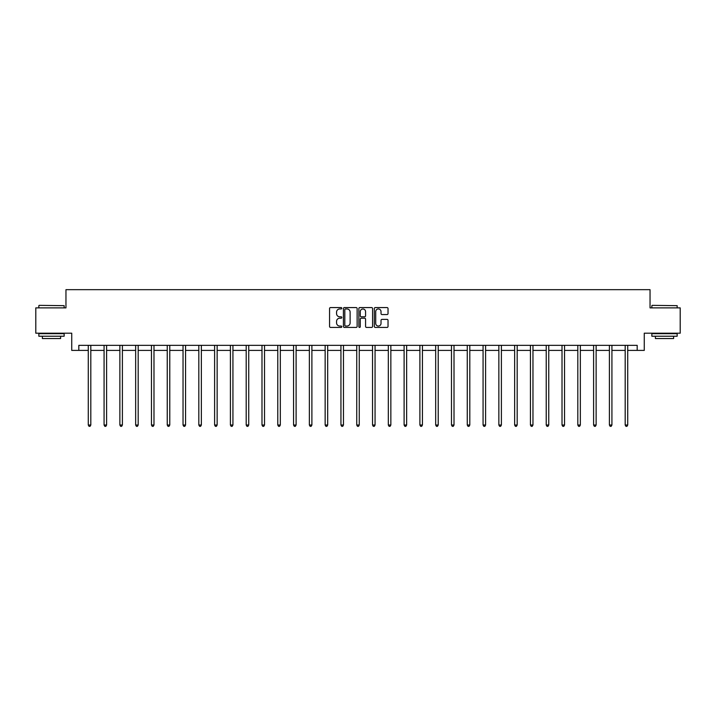 <?xml version="1.0" encoding="UTF-8"?>
<svg xmlns="http://www.w3.org/2000/svg" width="716" height="716" viewBox="0 0 716 716"><rect width="100%" height="100%" fill="white"/><g stroke="black" fill="none" stroke-linecap="round" stroke-linejoin="round"><path stroke-width="1.07" d="M341.8 308.256A0.698 0.698 0 0 0 341.111 307.567L330.55 307.567A0.993 0.993 0 0 0 329.557 308.56L329.557 326.442A0.993 0.993 0 0 0 330.55 327.436L341.111 327.436A0.698 0.698 0 0 0 341.8 326.738A0.698 0.698 0 0 0 341.111 326.048L339.742 326.048A3.177 3.177 0 0 1 336.565 322.862L336.565 321.377A3.177 3.177 0 0 1 339.742 318.199L341.111 318.199A0.698 0.698 0 0 0 341.8 317.501A0.698 0.698 0 0 0 341.111 316.803L339.742 316.803A3.177 3.177 0 0 1 336.565 313.626L336.565 312.131A3.177 3.177 0 0 1 339.742 308.954L341.111 308.954A0.698 0.698 0 0 0 341.8 308.256M387.034 314.566A0.993 0.993 0 0 0 388.027 313.572L388.027 308.56A0.993 0.993 0 0 0 387.034 307.567L375.309 307.567A0.993 0.993 0 0 0 374.316 308.56L374.316 326.442A0.993 0.993 0 0 0 375.309 327.436L387.034 327.436A0.993 0.993 0 0 0 388.027 326.442L388.027 320.383A0.993 0.993 0 0 0 387.034 319.39L382.022 319.39A0.993 0.993 0 0 0 381.028 320.383L381.028 323.39A2.658 2.658 0 0 1 378.37 326.048A2.658 2.658 0 0 1 375.712 323.39L375.712 311.612A2.658 2.658 0 0 1 378.37 308.954A2.658 2.658 0 0 1 381.028 311.612L381.028 313.572A0.993 0.993 0 0 0 382.022 314.566L387.034 314.566M78.823 350.401L78.823 345.336L637.177 345.336L637.177 350.401L644.266 350.401L644.266 333.191L680.2 333.191L680.2 307.88L650.038 307.88L650.038 289.667L65.962 289.667L65.962 307.88L35.8 307.88L35.8 333.191L71.734 333.191L71.734 350.401L88.283 350.401M357.132 308.56A0.993 0.993 0 0 0 356.138 307.567L344.414 307.567A0.993 0.993 0 0 0 343.42 308.56L343.42 326.442A0.993 0.993 0 0 0 344.414 327.436L356.138 327.436A0.993 0.993 0 0 0 357.132 326.442L357.132 308.56M359.862 307.567L371.586 307.567A0.993 0.993 0 0 1 372.58 308.56L372.58 326.442A0.993 0.993 0 0 1 371.586 327.436L366.574 327.436A0.993 0.993 0 0 1 365.572 326.442L365.572 319.193A0.993 0.993 0 0 0 364.578 318.199L361.258 318.199A0.993 0.993 0 0 0 360.264 319.193L360.264 326.738A0.698 0.698 0 0 1 359.566 327.436A0.698 0.698 0 0 1 358.868 326.738L358.868 308.56A0.993 0.993 0 0 1 359.862 307.567M90.816 350.401L104.08 350.401M106.603 350.401L119.867 350.401M122.4 350.401L135.655 350.401M138.188 350.401L151.452 350.401M153.985 350.401L167.24 350.401M169.773 350.401L183.036 350.401M185.56 350.401L198.824 350.401M201.357 350.401L214.612 350.401M217.145 350.401L230.409 350.401M232.933 350.401L246.197 350.401M248.729 350.401L261.984 350.401M264.517 350.401L277.781 350.401M280.314 350.401L293.569 350.401M296.102 350.401L309.366 350.401M311.89 350.401L325.154 350.401M327.686 350.401L340.941 350.401M343.474 350.401L356.738 350.401M359.262 350.401L372.526 350.401M375.059 350.401L388.314 350.401M390.846 350.401L404.11 350.401M406.634 350.401L419.898 350.401M422.431 350.401L435.686 350.401M438.219 350.401L451.483 350.401M454.016 350.401L467.271 350.401M469.803 350.401L483.067 350.401M485.591 350.401L498.855 350.401M501.388 350.401L514.643 350.401M517.176 350.401L530.44 350.401M532.964 350.401L546.227 350.401M548.76 350.401L562.015 350.401M564.548 350.401L577.812 350.401M580.345 350.401L593.6 350.401M596.133 350.401L609.397 350.401M611.92 350.401L625.184 350.401M627.717 350.401L637.177 350.401M345.506 308.954A0.698 0.698 0 0 0 344.808 309.652L344.808 325.35A0.698 0.698 0 0 0 345.506 326.048L346.947 326.048A3.177 3.177 0 0 0 350.124 322.862L350.124 312.131A3.177 3.177 0 0 0 346.947 308.954L345.506 308.954M365.572 311.666A2.658 2.658 0 0 0 362.923 309.008A2.658 2.658 0 0 0 360.264 311.666L360.264 315.81A0.993 0.993 0 0 0 361.258 316.803L364.578 316.803A0.993 0.993 0 0 0 365.572 315.81L365.572 311.666M90.95 345.336L90.887 345.488A1.011 1.011 0 0 0 90.816 345.864L90.816 425.018L88.283 425.018L88.283 345.864A1.011 1.011 0 0 0 88.211 345.488L88.149 345.336M90.816 425.018L90.055 426.333L89.044 426.333L88.283 425.018M39.138 305.356L64.145 305.66L39.138 305.356M51.489 336.225L38.834 336.225L38.834 333.692L64.145 333.692L64.145 336.225L51.489 336.225M60.6 336.225L60.6 338.552L42.378 338.552L42.378 336.225M652.16 305.356L677.166 305.66L652.16 305.356M664.511 336.225L651.855 336.225L651.855 333.692L677.166 333.692L677.166 336.225L664.511 336.225M673.622 336.225L673.622 338.552L655.4 338.552L655.4 336.225M106.738 345.336L106.684 345.488A1.011 1.011 0 0 0 106.603 345.864L106.603 425.018L104.08 425.018L104.08 345.864A1.011 1.011 0 0 0 103.999 345.488L103.945 345.336M106.603 425.018L105.852 426.333L104.831 426.333L104.08 425.018M122.534 345.336L122.472 345.488A1.011 1.011 0 0 0 122.4 345.864L122.4 425.018L119.867 425.018L119.867 345.864A1.011 1.011 0 0 0 119.796 345.488L119.733 345.336M122.4 425.018L121.639 426.333L120.628 426.333L119.867 425.018M138.322 345.336L138.26 345.488A1.011 1.011 0 0 0 138.188 345.864L138.188 425.018L135.655 425.018L135.655 345.864A1.011 1.011 0 0 0 135.584 345.488L135.53 345.336M138.188 425.018L137.427 426.333L136.416 426.333L135.655 425.018M154.11 345.336L154.056 345.488A1.011 1.011 0 0 0 153.985 345.864L153.985 425.018L151.452 425.018L151.452 345.864A1.011 1.011 0 0 0 151.38 345.488L151.318 345.336M153.985 425.018L153.224 426.333L152.213 426.333L151.452 425.018M169.907 345.336L169.844 345.488A1.011 1.011 0 0 0 169.773 345.864L169.773 425.018L167.24 425.018L167.24 345.864A1.011 1.011 0 0 0 167.168 345.488L167.105 345.336M169.773 425.018L169.012 426.333L168 426.333L167.24 425.018M185.695 345.336L185.632 345.488A1.011 1.011 0 0 0 185.56 345.864L185.56 425.018L183.036 425.018L183.036 345.864A1.011 1.011 0 0 0 182.956 345.488L182.902 345.336M185.56 425.018L184.8 426.333L183.788 426.333L183.036 425.018M201.482 345.336L201.429 345.488A1.011 1.011 0 0 0 201.357 345.864L201.357 425.018L198.824 425.018L198.824 345.864A1.011 1.011 0 0 0 198.753 345.488L198.69 345.336M201.357 425.018L200.596 426.333L199.585 426.333L198.824 425.018M217.279 345.336L217.216 345.488A1.011 1.011 0 0 0 217.145 345.864L217.145 425.018L214.612 425.018L214.612 345.864A1.011 1.011 0 0 0 214.54 345.488L214.478 345.336M217.145 425.018L216.384 426.333L215.373 426.333L214.612 425.018M233.067 345.336L233.013 345.488A1.011 1.011 0 0 0 232.933 345.864L232.933 425.018L230.409 425.018L230.409 345.864A1.011 1.011 0 0 0 230.328 345.488L230.275 345.336M232.933 425.018L232.181 426.333L231.161 426.333L230.409 425.018M248.864 345.336L248.801 345.488A1.011 1.011 0 0 0 248.729 345.864L248.729 425.018L246.197 425.018L246.197 345.864A1.011 1.011 0 0 0 246.125 345.488L246.062 345.336M248.729 425.018L247.969 426.333L246.957 426.333L246.197 425.018M264.651 345.336L264.589 345.488A1.011 1.011 0 0 0 264.517 345.864L264.517 425.018L261.984 425.018L261.984 345.864A1.011 1.011 0 0 0 261.913 345.488L261.859 345.336M264.517 425.018L263.757 426.333L262.745 426.333L261.984 425.018M280.439 345.336L280.386 345.488A1.011 1.011 0 0 0 280.314 345.864L280.314 425.018L277.781 425.018L277.781 345.864A1.011 1.011 0 0 0 277.71 345.488L277.647 345.336M280.314 425.018L279.553 426.333L278.542 426.333L277.781 425.018M296.236 345.336L296.173 345.488A1.011 1.011 0 0 0 296.102 345.864L296.102 425.018L293.569 425.018L293.569 345.864A1.011 1.011 0 0 0 293.497 345.488L293.435 345.336M296.102 425.018L295.341 426.333L294.33 426.333L293.569 425.018M312.024 345.336L311.961 345.488A1.011 1.011 0 0 0 311.89 345.864L311.89 425.018L309.366 425.018L309.366 345.864A1.011 1.011 0 0 0 309.285 345.488L309.231 345.336M311.89 425.018L311.129 426.333L310.118 426.333L309.366 425.018M327.812 345.336L327.758 345.488A1.011 1.011 0 0 0 327.686 345.864L327.686 425.018L325.154 425.018L325.154 345.864A1.011 1.011 0 0 0 325.082 345.488L325.019 345.336M327.686 425.018L326.926 426.333L325.914 426.333L325.154 425.018M343.608 345.336L343.546 345.488A1.011 1.011 0 0 0 343.474 345.864L343.474 425.018L340.941 425.018L340.941 345.864A1.011 1.011 0 0 0 340.87 345.488L340.807 345.336M343.474 425.018L342.713 426.333L341.702 426.333L340.941 425.018M359.396 345.336L359.343 345.488A1.011 1.011 0 0 0 359.262 345.864L359.262 425.018L356.738 425.018L356.738 345.864A1.011 1.011 0 0 0 356.658 345.488L356.604 345.336M359.262 425.018L358.51 426.333L357.49 426.333L356.738 425.018M375.193 345.336L375.13 345.488A1.011 1.011 0 0 0 375.059 345.864L375.059 425.018L372.526 425.018L372.526 345.864A1.011 1.011 0 0 0 372.454 345.488L372.392 345.336M375.059 425.018L374.298 426.333L373.287 426.333L372.526 425.018M390.981 345.336L390.918 345.488A1.011 1.011 0 0 0 390.846 345.864L390.846 425.018L388.314 425.018L388.314 345.864A1.011 1.011 0 0 0 388.242 345.488L388.188 345.336M390.846 425.018L390.086 426.333L389.074 426.333L388.314 425.018M406.769 345.336L406.715 345.488A1.011 1.011 0 0 0 406.634 345.864L406.634 425.018L404.11 425.018L404.11 345.864A1.011 1.011 0 0 0 404.039 345.488L403.976 345.336M406.634 425.018L405.882 426.333L404.871 426.333L404.11 425.018M422.565 345.336L422.503 345.488A1.011 1.011 0 0 0 422.431 345.864L422.431 425.018L419.898 425.018L419.898 345.864A1.011 1.011 0 0 0 419.827 345.488L419.764 345.336M422.431 425.018L421.67 426.333L420.659 426.333L419.898 425.018M438.353 345.336L438.29 345.488A1.011 1.011 0 0 0 438.219 345.864L438.219 425.018L435.686 425.018L435.686 345.864A1.011 1.011 0 0 0 435.614 345.488L435.561 345.336M438.219 425.018L437.458 426.333L436.447 426.333L435.686 425.018M454.141 345.336L454.087 345.488A1.011 1.011 0 0 0 454.016 345.864L454.016 425.018L451.483 425.018L451.483 345.864A1.011 1.011 0 0 0 451.411 345.488L451.349 345.336M454.016 425.018L453.255 426.333L452.244 426.333L451.483 425.018M469.938 345.336L469.875 345.488A1.011 1.011 0 0 0 469.803 345.864L469.803 425.018L467.271 425.018L467.271 345.864A1.011 1.011 0 0 0 467.199 345.488L467.136 345.336M469.803 425.018L469.043 426.333L468.031 426.333L467.271 425.018M485.725 345.336L485.672 345.488A1.011 1.011 0 0 0 485.591 345.864L485.591 425.018L483.067 425.018L483.067 345.864A1.011 1.011 0 0 0 482.987 345.488L482.933 345.336M485.591 425.018L484.839 426.333L483.819 426.333L483.067 425.018M501.522 345.336L501.46 345.488A1.011 1.011 0 0 0 501.388 345.864L501.388 425.018L498.855 425.018L498.855 345.864A1.011 1.011 0 0 0 498.783 345.488L498.721 345.336M501.388 425.018L500.627 426.333L499.616 426.333L498.855 425.018M517.31 345.336L517.247 345.488A1.011 1.011 0 0 0 517.176 345.864L517.176 425.018L514.643 425.018L514.643 345.864A1.011 1.011 0 0 0 514.571 345.488L514.518 345.336M517.176 425.018L516.415 426.333L515.404 426.333L514.643 425.018M533.098 345.336L533.044 345.488A1.011 1.011 0 0 0 532.964 345.864L532.964 425.018L530.44 425.018L530.44 345.864A1.011 1.011 0 0 0 530.368 345.488L530.305 345.336M532.964 425.018L532.212 426.333L531.2 426.333L530.44 425.018M548.895 345.336L548.832 345.488A1.011 1.011 0 0 0 548.76 345.864L548.76 425.018L546.227 425.018L546.227 345.864A1.011 1.011 0 0 0 546.156 345.488L546.093 345.336M548.76 425.018L548 426.333L546.988 426.333L546.227 425.018M564.682 345.336L564.62 345.488A1.011 1.011 0 0 0 564.548 345.864L564.548 425.018L562.015 425.018L562.015 345.864A1.011 1.011 0 0 0 561.944 345.488L561.89 345.336M564.548 425.018L563.787 426.333L562.776 426.333L562.015 425.018M580.47 345.336L580.416 345.488A1.011 1.011 0 0 0 580.345 345.864L580.345 425.018L577.812 425.018L577.812 345.864A1.011 1.011 0 0 0 577.74 345.488L577.678 345.336M580.345 425.018L579.584 426.333L578.573 426.333L577.812 425.018M596.267 345.336L596.204 345.488A1.011 1.011 0 0 0 596.133 345.864L596.133 425.018L593.6 425.018L593.6 345.864A1.011 1.011 0 0 0 593.528 345.488L593.466 345.336M596.133 425.018L595.372 426.333L594.361 426.333L593.6 425.018M612.055 345.336L612.001 345.488A1.011 1.011 0 0 0 611.92 345.864L611.92 425.018L609.397 425.018L609.397 345.864A1.011 1.011 0 0 0 609.316 345.488L609.262 345.336M611.92 425.018L611.169 426.333L610.148 426.333L609.397 425.018M627.851 345.336L627.789 345.488A1.011 1.011 0 0 0 627.717 345.864L627.717 425.018L625.184 425.018L625.184 345.864A1.011 1.011 0 0 0 625.113 345.488L625.05 345.336M627.717 425.018L626.956 426.333L625.945 426.333L625.184 425.018M38.834 307.88L38.834 305.66M44.607 333.692L44.607 333.191M58.372 333.692L58.372 333.191M64.145 307.88L64.145 305.66M651.855 307.88L651.855 305.66M657.628 333.692L657.628 333.191M671.393 333.692L671.393 333.191M677.166 307.88L677.166 305.66"/></g></svg>
